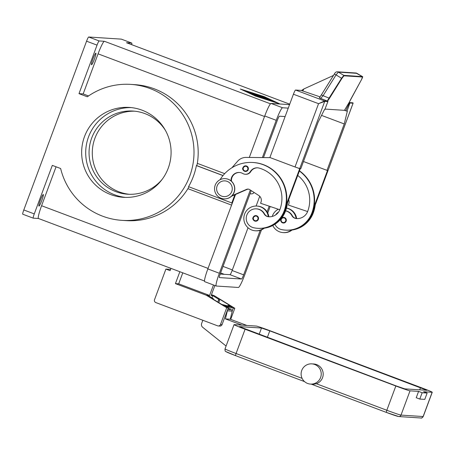 <?xml version="1.0" encoding="UTF-8"?>
<svg xmlns="http://www.w3.org/2000/svg" width="455" height="455" viewBox="0 0 455 455"><rect width="100%" height="100%" fill="white"/><g stroke="black" fill="none" stroke-linecap="round" stroke-linejoin="round"><path stroke-width="0.68" d="M289.551 104.633L271.055 103.427A13.514 1.553 110.6 0 0 264.73 115.979L249.306 157.441L264.531 116.503A13.514 1.553 -69.4 0 1 264.611 116.292M234.882 194.746L231.822 202.964L188.552 186.675A68.131 67.636 93.7 0 0 196.401 165.58L222.984 175.59M207.963 268.615A13.514 1.553 -69.4 0 1 208.043 268.399L231.578 205.108L232.056 203.612L231.822 202.964M188.825 186.692L187.921 188.677A68.131 67.636 93.7 0 1 126.12 220.63L121.94 220.356A68.131 67.636 -86.3 0 0 192.095 136.233A68.131 67.636 -86.3 0 0 130.801 84.391A68.131 67.636 -86.3 0 0 87.32 96.784L78.988 93.65L97.034 45.13A4.505 0.518 -69.4 0 1 98.303 42.156A4.505 0.518 -69.4 0 1 99.139 40.944L104.4 41.286L270.492 103.814M130.801 84.391L134.981 84.664A68.131 67.636 93.7 0 1 196.276 136.506A68.131 67.636 93.7 0 1 197.339 163.362L196.987 164.955L196.401 165.58M126.626 42.77A13.514 1.553 -69.4 0 0 126.581 42.742A13.514 1.553 -69.4 0 0 126.524 42.73L131.785 43.071A4.505 0.518 -69.4 0 1 131.808 43.077A4.505 0.518 -69.4 0 1 131.711 44.334A4.505 0.518 -69.4 0 1 131.631 44.641M99.139 40.944L88.674 37.003L121.32 39.13L131.785 43.071M240.308 89.009L264.321 96.682L279.563 103.785L255.551 96.113L240.308 89.009M131.808 43.077L121.337 39.136A4.505 0.518 110.6 0 0 121.337 39.136A4.505 0.518 110.6 0 0 121.32 39.13M241.815 89.578L255.886 96.136L278.056 103.217L263.985 96.659L241.776 89.692M88.674 37.003A4.505 0.518 110.6 0 0 87.832 38.214A4.505 0.518 110.6 0 0 86.564 41.189L97.034 45.13M38.47 218.497L33.238 218.155A4.505 0.518 -69.4 0 1 33.221 218.15A4.505 0.518 -69.4 0 1 33.317 216.893A4.505 0.518 -69.4 0 1 34.267 213.901L23.797 209.96L86.564 41.189M34.267 213.901L52.314 165.381L60.64 168.515A68.131 67.636 -86.3 0 0 121.94 220.356M168.248 168.14A45.045 44.715 93.7 0 1 123.441 197.322A45.045 44.715 93.7 0 1 84.493 136.608A45.045 44.715 93.7 0 1 129.3 107.425A45.045 44.715 93.7 0 1 168.248 168.14M131.319 107.602A45.045 44.715 -86.3 0 0 88.543 136.87A45.045 44.715 -86.3 0 0 125.466 197.407M23.797 209.96A4.505 0.518 110.6 0 0 22.847 212.951A4.505 0.518 110.6 0 0 22.75 214.208A4.505 0.518 110.6 0 0 22.767 214.214L33.204 218.144L22.75 214.208M249.698 92.911L268.962 100.208L249.636 93.082M268.046 98.758L254.789 93.827L268.012 98.849M252.582 93.144L271.544 100.333L245.888 91.136L252.536 93.264M267.466 99.389L262.552 97.381L268.478 99.457L254.891 94.236L272.858 100.999L267.017 99.065L272.659 101.391L245.865 91.319L267.62 99.554M265.845 99.23L265.168 98.974M259.293 96.761L257.064 95.925M251.581 93.861L250.119 93.309M266.977 99.167L266.624 99.042M38.499 218.497A13.514 1.553 -69.4 0 1 38.442 218.485A13.514 1.553 -69.4 0 1 41.587 205.734L56.067 166.792M78.988 93.65L83.168 93.923L98.075 53.838A13.514 1.553 -69.4 0 1 104.4 41.286M134.743 111.196A41.667 41.365 -86.3 0 0 94.919 138.263A41.667 41.365 -86.3 0 0 129.328 194.291M165.495 130.522A41.667 41.365 -86.3 0 0 133.127 111.06A41.667 41.365 -86.3 0 0 91.682 138.053A41.667 41.365 -86.3 0 0 127.707 194.217A41.667 41.365 -86.3 0 0 162.327 179.122M83.168 93.923L88.532 95.942M40.376 200.251A6.194 0.711 -69.4 0 1 43.305 194.507A6.194 0.711 -69.4 0 1 41.86 200.348A6.194 0.711 -69.4 0 1 38.937 206.098A6.194 0.711 -69.4 0 1 40.376 200.251M92.945 58.905A6.194 0.711 -69.4 0 1 95.868 53.161A6.194 0.711 -69.4 0 1 94.43 59.002A6.194 0.711 -69.4 0 1 91.506 64.752A6.194 0.711 -69.4 0 1 92.945 58.905M254.129 192.493A3.378 3.356 93.7 0 1 250.091 193.608A3.378 3.356 -86.3 0 0 254.129 192.493M264.258 228.205A26.635 26.441 -86.3 0 0 285.478 211.137A36.036 35.774 -86.3 0 0 287.458 203.089M269.474 216.796A5.631 5.591 93.7 0 1 268.848 216.654M231.049 180.874A7.883 7.826 93.7 0 1 242.788 173.52A5.631 5.591 -86.3 0 0 250.364 171.581A7.883 7.826 93.7 0 1 259.179 168.1A31.531 31.304 93.7 0 1 279.939 209.476A11.261 11.182 93.7 0 1 268.535 216.756A5.631 5.591 93.7 0 1 264.088 213.833A9.572 9.504 -86.3 0 0 246.326 217.063A9.572 9.504 -86.3 0 0 253.697 227.75A26.635 26.441 -86.3 0 0 257.632 228.308L258.036 228.336A26.635 26.441 -86.3 0 0 263.849 228.069A12.387 12.296 93.7 0 1 255.335 230.787L255.875 230.821A12.387 12.296 -86.3 0 0 264.389 228.103A26.635 26.441 -86.3 0 0 285.069 211.114A36.036 35.774 -86.3 0 0 286.758 204.972L285.097 209.442M269.241 216.79A5.631 5.591 93.7 0 1 268.86 216.728A12.387 12.296 -86.3 0 0 257.485 206.098L256.944 206.064A12.387 12.296 93.7 0 1 268.319 216.694A5.631 5.591 93.7 0 1 264.491 213.856A9.572 9.504 -86.3 0 0 256.762 208.873L256.358 208.851M255.335 230.787A12.387 12.296 93.7 0 1 244.119 215.829A12.387 12.296 93.7 0 1 256.944 206.064M257.632 228.308A26.635 26.441 -86.3 0 0 284.125 211.052A36.036 35.774 -86.3 0 0 220.083 179.708M244.614 171.285A2.815 2.793 93.7 0 1 245.78 165.836A2.815 2.793 93.7 0 1 248.214 169.63A2.815 2.793 93.7 0 1 244.614 171.285M254.755 221.039A2.815 2.793 93.7 0 1 255.915 215.59A2.815 2.793 93.7 0 1 258.349 219.384A2.815 2.793 93.7 0 1 254.755 221.039M223.94 198.869L224.076 198.88A10.135 10.061 -86.3 0 0 228.262 179.276A10.135 10.061 -86.3 0 0 225.396 178.656L225.259 178.644A10.135 10.061 -86.3 0 0 221.067 198.249A10.135 10.061 -86.3 0 0 234.433 190.884A10.135 10.061 -86.3 0 0 225.259 178.644M221.693 196.133A7.883 7.826 -86.3 0 0 231.766 191.504A7.883 7.826 -86.3 0 0 227.181 181.363A7.883 7.826 -86.3 0 0 217.109 185.987A7.883 7.826 -86.3 0 0 221.693 196.133M263.849 228.069A26.635 26.441 -86.3 0 0 284.529 211.08A36.036 35.774 -86.3 0 0 253.372 162.509L252.969 162.481M268.535 216.756L268.939 216.779A5.631 5.591 93.7 0 1 268.319 216.694M245.228 174.265L245.632 174.288A5.631 5.591 -86.3 0 0 250.768 171.603A7.883 7.826 93.7 0 1 257.752 167.832M231.487 181.249A7.883 7.826 93.7 0 1 239.575 172.49M279.831 209.749L260.584 203.266L260.977 202.208A5.631 5.591 -86.3 0 0 258.77 195.502L249.704 189.633A3.378 3.356 -86.3 0 0 246.559 189.371L232.061 195.707M231.578 196.19L247.093 189.411A3.378 3.356 93.7 0 1 248.379 189.132M286.758 204.972L300.237 168.72L299.697 168.686L286.218 204.938M298.088 168.083L299.697 168.686M300.237 168.72L299.89 168.595M231.902 167.753L237.618 161.229A11.261 11.182 93.7 0 1 246.121 157.413L270.259 157.652M274.917 224.269A9.572 9.504 -86.3 0 0 281.486 229.565A26.635 26.441 -86.3 0 0 311.914 212.86A36.036 35.774 -86.3 0 0 299.379 171.035M278.591 212.036A9.572 9.504 -86.3 0 0 275.588 214.953M297.746 175.431A31.531 31.304 93.7 0 1 307.728 211.285A11.261 11.182 93.7 0 1 296.324 218.565A5.631 5.591 93.7 0 1 291.877 215.642A9.572 9.504 -86.3 0 0 285.575 210.864M281.44 218.337A2.815 2.793 93.7 0 1 286.144 221.198A2.815 2.793 93.7 0 1 282.544 222.848A2.815 2.793 93.7 0 1 281.253 218.571M296.324 218.565L296.728 218.593A5.631 5.591 93.7 0 1 292.286 215.67A9.572 9.504 -86.3 0 0 285.598 210.813M285.421 230.122L285.825 230.145A26.635 26.441 -86.3 0 0 312.323 212.889A36.036 35.774 -86.3 0 0 299.458 170.824M272.79 225.498A12.387 12.296 -86.3 0 0 291.644 229.877M296.108 218.508A12.387 12.296 -86.3 0 0 286.451 208.111M278.295 209.232A12.387 12.296 -86.3 0 0 272.226 216.444M286.468 208.049A12.387 12.296 93.7 0 1 296.654 218.588M292.377 229.752A12.387 12.296 93.7 0 1 283.664 232.636L283.124 232.596M292.047 230.02A26.635 26.441 -86.3 0 0 313.267 212.951A36.036 35.774 -86.3 0 0 315.247 204.898M297.269 218.605A5.631 5.591 93.7 0 1 296.637 218.468M292.178 229.911A26.635 26.441 -86.3 0 0 312.864 212.923A36.036 35.774 -86.3 0 0 314.547 206.786L312.886 211.256M297.03 218.605A5.631 5.591 93.7 0 1 296.649 218.542M314.007 206.746L327.492 170.5L327.145 170.369M288.669 199.83A5.631 5.591 93.7 0 1 288.766 204.022L288.373 205.074L307.625 211.558M327.492 170.5L328.027 170.534L314.547 206.786M327.68 170.403L328.027 170.534M328.066 170.426L326.991 170.358L344.247 123.948L347.336 111.185L346.994 111.162L349.929 102.995A4.817 0.552 110.6 0 0 349.969 103.012L353.063 103.217L328.066 170.426L353.091 103.234L352.881 102.807L349.804 102.608M303.474 161.508L326.991 170.358M352.909 102.819L352.881 102.807A0.313 0.313 -86.3 0 1 353.063 103.217L353.091 103.234M321.531 115.394L344.247 123.948M319.376 97.876L327.646 101.164L324.551 100.965L295.534 90.039A4.505 0.518 110.6 0 0 294.692 91.25A4.505 0.518 110.6 0 0 293.424 94.219L318.551 103.683L324.733 101.368L327.827 101.567A4.817 0.552 110.6 0 0 327.884 101.556L324.751 109.695M295.011 166.968L299.737 168.583L324.733 101.368A0.313 0.313 93.7 0 0 324.551 100.965L318.551 103.683L295.011 166.968L269.883 157.51L293.424 94.219M295.534 90.039L301.523 90.426M299.737 168.583L300.818 168.651L318.079 122.241L324.404 109.689L324.745 109.712L327.913 101.533L327.799 100.788M325.007 109.075L344.435 110.343L346.994 111.162M327.765 100.879L327.788 101.266M362.476 76.616L343.826 75.371L341.603 78.22L327.702 100.231L327.901 100.635L329.522 98.274L341.881 78.459L343.94 75.803L362.538 77.014L361.446 79.733L349.383 102.034L344.435 110.343M349.77 102.603L349.861 102.659A0.313 0.313 -44.8 0 1 349.929 102.995L349.383 102.034L349.537 102.688L345.715 110.753M319.342 97.882L321.224 95.089A2.252 0.455 31.9 0 1 321.765 95.101A2.252 0.455 31.9 0 1 323.078 95.715L336.057 74.91L338.355 72.106A2.252 2.235 -86.3 0 0 336.66 71.867M320.064 96.875L301.477 90.511L303.889 88.941L302.672 91.023M327.702 100.231L327.697 101.152A0.313 0.313 63.7 0 1 327.884 101.556M320.576 98.502L323.078 95.715L329.522 98.274M343.94 75.803A0.313 0.313 93.7 0 0 343.826 75.371L338.355 72.106L356.919 73.335M361.446 79.733L361.458 79.727C362.607 77.475 362.936 76.429 362.453 76.588L356.902 73.318A2.252 2.235 -86.3 0 0 355.89 73.005L362.425 76.582A0.313 0.313 -86.3 0 1 362.538 77.014M321.213 95.141A2.252 0.455 31.9 0 1 321.224 95.089L334.203 74.284A2.252 0.455 -148.1 0 0 334.186 74.33L321.264 95.055M333.47 75.45L303.889 88.941M349.429 102.295L349.855 102.659A0.313 0.313 -44.8 0 0 349.844 102.648M350.555 99.628L349.423 101.943M213.469 284.978L209.573 295.454L206.308 295.244L175.425 283.619L179.85 271.72M206.308 295.244L226.721 307.739L220.487 324.512A2.252 2.235 93.7 0 1 217.609 325.831L155.838 302.581A2.252 2.235 93.7 0 1 154.529 299.68L165.904 269.093L170.096 270.668L170.949 268.37M170.568 269.394L165.904 269.093M211.467 294.664L214.402 295.773L211.137 295.557L214.874 285.507M217.911 302.086L218.463 300.078A1.126 1.12 -86.3 0 0 218.047 298.867L212.821 295.67L212.007 297.866M230.691 319.364L234.814 308.268L214.402 295.773M234.814 308.268L233.239 308.166L232.243 310.839M218.047 298.867L219.151 298.935L230.059 305.612L228.956 305.544L230.935 306.755M231.623 307.176L233.239 308.166M175.425 283.619L178.69 283.829L182.779 272.824M209.573 295.454L178.69 283.829M218.246 325.968L219.822 326.07A2.252 2.235 -86.3 0 0 222.063 324.614L228.302 307.842L226.721 307.739M222.757 305.055L223.604 305.112A1.126 1.12 93.7 0 1 224.019 305.22L222.91 305.146L212.002 298.469L213.111 298.543L207.884 295.346M225.088 305.874L228.444 306.733L231.68 306.943L231.407 308.035L228.285 307.83L224.019 305.22M213.111 298.543A1.126 1.12 93.7 0 1 213.566 299.43M228.956 305.544A1.126 1.12 -86.3 0 0 227.563 305.891M219.151 298.935A1.126 1.12 93.7 0 1 219.572 300.146L218.872 302.677M228.541 305.43L229.644 305.504A1.126 1.12 93.7 0 1 230.059 305.612M231.68 306.943L221.665 304.384M228.444 306.733L228.182 307.768M246.86 325.45L230.281 319.211L232.215 311.129A1.126 1.12 -86.3 0 0 231.515 309.815L228.052 308.507M410.023 390.834A13.514 0.466 20.4 0 1 395.844 385.999L245.091 329.244A13.514 0.466 20.4 0 1 234.041 324.642A13.514 0.466 20.4 0 1 234.143 324.62L256.267 326.064A13.514 0.466 20.4 0 1 270.452 330.899L421.205 387.654A13.514 0.466 20.4 0 1 432.25 392.255A13.514 0.466 20.4 0 1 432.148 392.278L423.582 391.721L427.143 393.057L422.149 392.733L419.794 399.063L416.234 397.721L418.589 391.391L410.023 390.834L401.003 415.096A2.252 2.235 93.7 0 1 398.762 416.552L420.886 417.997A2.252 2.235 -86.3 0 0 423.127 416.541L401.003 415.096A13.514 0.466 -159.6 0 1 386.818 410.262L386.306 412.389A11.261 0.392 20.4 0 0 398.119 416.416M422.149 392.733L418.589 391.391M427.143 393.057L424.788 399.388L419.794 399.063M311.829 363.863L313.802 363.994A10.135 10.061 93.7 0 1 316.316 383.719L313.865 384.219A10.135 10.061 93.7 0 1 312.534 384.225L310.515 384.088A10.135 10.061 93.7 0 1 301.75 370.433A10.135 10.061 93.7 0 1 311.829 363.863A10.135 10.061 93.7 0 1 320.593 377.525A10.135 10.061 93.7 0 1 310.515 384.088M269.775 330.853L426.972 390.293L404.791 388.866L396.515 386.045L239.319 326.605L261.506 328.032L269.775 330.853L267.335 337.411M227.369 310.35A1.126 1.12 93.7 0 1 227.358 310.816L225.424 318.892L230.281 319.211M225.424 318.892L242.003 325.132M226.084 346.039L202.697 327.293A3.378 3.356 93.7 0 1 201.645 323.465L202.833 320.269M260.203 230.327L243.647 274.848A4.505 0.518 -69.4 0 1 241.537 279.029L219.412 277.59A4.505 0.518 -69.4 0 1 219.395 277.584A4.505 0.518 -69.4 0 1 220.442 273.336L251.211 190.605M220.18 274.052L230.02 274.695A4.505 0.518 110.6 0 0 232.13 270.509L248.032 227.75M256.108 206.041L259.731 196.293M269.189 206.161L267.079 211.837M263.49 157.584L277.322 120.382A4.505 0.518 -69.4 0 1 279.433 116.201L285.114 116.571M261.483 229.86L244.722 274.917A13.514 1.553 -69.4 0 1 238.397 287.469L216.273 286.024A13.514 1.553 -69.4 0 1 216.222 286.013A13.514 1.553 -69.4 0 1 219.361 273.262L250.318 190.025M270.173 206.496L267.739 213.037M262.387 157.572L276.242 120.313A13.514 1.553 -69.4 0 1 282.572 107.761L288.248 108.131M235.542 194.456L207.85 268.928A13.514 1.553 110.6 0 0 204.704 281.679L216.222 286.013M224.224 274.32L220.584 272.949M196.668 165.597L223.035 175.522M126.524 42.73L289.721 104.167L126.581 42.742M41.587 205.734L208.043 268.399M98.075 53.838L264.531 116.503M232.351 269.912L223.024 266.397M224.679 173.651L197.339 163.362M187.921 188.677L231.578 205.108M285.069 211.114L285.478 211.137M264.088 213.833L264.491 213.856M244.716 170.858A2.366 2.349 -86.3 0 0 247.736 169.47A2.366 2.349 -86.3 0 0 246.365 166.428A2.366 2.349 -86.3 0 0 243.34 167.815A2.366 2.349 -86.3 0 0 244.716 170.858M254.857 220.612A2.366 2.349 -86.3 0 0 257.877 219.225A2.366 2.349 -86.3 0 0 256.506 216.182A2.366 2.349 -86.3 0 0 253.481 217.57A2.366 2.349 -86.3 0 0 254.857 220.612M284.125 211.052L284.529 211.08M250.364 171.581L250.768 171.603M247.093 189.411L246.559 189.371M285.666 221.033A2.366 2.349 -86.3 0 0 284.295 217.99A2.366 2.349 -86.3 0 0 281.27 219.378A2.366 2.349 -86.3 0 0 282.646 222.421A2.366 2.349 -86.3 0 0 285.666 221.033M312.323 212.889L311.914 212.86M292.286 215.67L291.877 215.642M313.267 212.951L312.864 212.923M349.969 103.012A0.313 0.313 -86.3 0 0 349.815 102.62M327.697 101.152A4.505 0.518 -69.4 0 1 327.646 101.164A0.313 0.313 93.7 0 1 327.827 101.567M341.881 78.459L336.057 74.91A2.252 0.455 -148.1 0 0 334.743 74.296A2.252 0.455 -148.1 0 0 334.203 74.284C335.045 72.595 336.08 71.765 337.309 71.799M222.063 324.614L220.487 324.512M219.572 300.146L218.463 300.078M432.25 392.255L423.23 416.518A13.514 0.466 -159.6 0 1 423.127 416.541L432.148 392.278M235.588 355.002L235.542 355.634L304.543 381.608L235.542 355.634L225.834 351.556C225.236 351.578 224.963 350.697 225.02 348.9A13.514 0.466 -159.6 0 0 236.065 353.507L235.588 355.002M386.295 412.384L311.265 384.139L386.289 412.384L398.762 416.552M395.844 385.999L386.818 410.262L316.316 383.719M302.097 378.367L236.065 353.507L245.091 329.244M226.431 351.783A11.261 0.392 20.4 0 0 235.536 355.628M261.506 328.032L259.162 334.334M420.528 387.609L419.698 389.838M227.659 309.559L231.515 309.815M227.358 310.816L232.215 311.129M243.647 274.848L232.13 270.509M241.537 279.029L230.02 274.695M282.572 107.761L271.055 103.427M276.242 120.313L264.73 115.979M219.361 273.262L207.85 268.928M38.442 218.485L204.488 280.997M245.78 165.836L242.976 167.662C242.054 169.015 242.862 170.278 245.41 171.455M255.915 215.59L253.111 217.416C252.189 218.77 253.003 220.032 255.551 221.21M283.34 223.018C281.292 222.58 280.485 221.318 280.906 219.225L281.23 218.599M281.457 218.315L283.71 217.405M337.365 71.799L355.895 73.005M350.555 99.639L361.458 79.727M423.23 416.518C422.098 417.912 421.313 418.401 420.886 417.997M234.041 324.642L225.02 348.9"/></g></svg>
